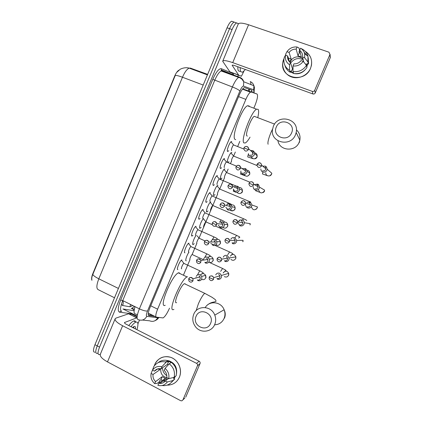 <?xml version="1.0" encoding="UTF-8"?>
<svg xmlns="http://www.w3.org/2000/svg" width="422" height="422" viewBox="0 0 422 422"><rect width="100%" height="100%" fill="white"/><g stroke="black" fill="none" stroke-linecap="round" stroke-linejoin="round"><path stroke-width="0.63" d="M228.782 150.738L227.6 151.435C226.345 150.886 229.568 142.261 231.282 141.592L231.741 141.592M221.576 167.756L220.442 168.441C219.102 168.046 222.389 159.326 224.14 158.646L224.573 158.625M214.392 184.73L213.3 185.406C211.876 185.163 215.241 176.338 217.024 175.652L217.42 175.615M207.223 201.658L206.179 202.323C204.665 202.238 208.109 193.302 209.924 192.611L210.293 192.559M200.075 218.543L199.078 219.197C197.475 219.276 201.004 210.214 202.85 209.518L203.177 209.454M192.949 235.381L191.994 236.025C190.296 236.273 193.914 227.078 195.797 226.377L196.082 226.313M184.541 252.472L184.931 252.815C183.137 253.226 186.851 243.89 188.766 243.188L189.009 243.125M177.451 269.215L177.884 269.553C175.99 270.143 179.809 260.659 181.75 259.952L181.951 259.889M227.4 162.296C226.767 160.698 229.906 153.059 231.435 152.484L231.868 152.469M221.988 178.116L220.659 179.086C219.266 178.775 222.737 169.676 224.515 169L224.921 168.969M215.025 194.558L213.732 195.518C212.255 195.365 215.806 186.155 217.615 185.474L217.984 185.427M208.078 210.958L206.833 211.907C205.261 211.918 208.895 202.586 210.736 201.901M201.152 227.316L199.944 228.255C198.456 228.434 201.378 220.358 203.446 218.591L203.631 218.902M194.241 243.631L193.076 244.565C191.657 244.86 194.02 237.839 196.183 235.381M185.822 260.495L186.223 260.828C184.847 261.229 186.814 255.009 188.982 252.145M253.981 107.789L255.009 105.352C257.446 99.101 258.116 95.325 257.019 94.016L251.153 92.038L250.478 92.154C249.117 93.03 247.582 95.435 245.868 99.376L157.622 309.178C155.713 313.989 155.307 316.653 156.42 317.175L163.114 317.919C165.06 316.627 167.196 313.382 169.517 308.181M134.47 306.398L131.986 308.245L131.311 308.313L134.243 309.774M179.102 70.084C177.572 70.812 176.095 72.821 174.666 76.124L92.877 273.498C91.606 276.711 91.289 278.984 91.927 280.324M257.019 94.016L242.713 88.852M183.559 274.859L189.926 259.757M192.121 254.55L196.8 243.452M198.999 238.235L217.488 194.378M219.783 188.924L224.425 177.92M226.73 172.45L228.144 169.095M230.481 163.557L231.377 161.42M233.688 155.94L235.334 152.031M237.676 146.476L239.854 141.312M228.967 161.631L228.054 162.565M97.551 353.267L97.224 353.393C95.261 353.578 95.266 351.083 97.25 345.903L229.563 28.675C231.14 25.014 232.643 22.814 234.078 22.076L235.518 22.566M207.645 74.367L190.391 68.1L189.193 68.132C186.941 69.087 184.704 72.125 182.478 77.242C178.685 75.839 176.28 75.243 175.267 75.443L92.824 274.39C91.885 276.584 91.569 278.351 91.869 279.686M94.966 352.196C92.982 352.375 92.977 349.875 94.955 344.695L227.057 27.805C228.629 24.154 230.143 21.96 231.588 21.221L233.044 21.717M100.336 354.222L99.492 354.591C97.545 354.791 97.566 352.296 99.555 347.111L232.079 29.545C233.656 25.884 235.154 23.679 236.578 22.93L238.029 23.468L238.272 23.943M238.351 75.121L237.56 76.999M97.224 353.393C95.261 353.578 95.266 351.083 97.25 345.903L229.563 28.675C231.14 25.014 232.643 22.814 234.078 22.076L231.588 21.221M252.272 92.249L251.67 90.134L244.654 87.665L243.942 87.765C242.544 88.625 240.988 91.02 239.285 94.945L149.984 307.591C148.08 312.396 147.716 315.07 148.887 315.603L154.943 316.442M152.727 315.339L148.233 314.696M131.01 326.681C132.935 324.175 134.544 322.661 135.837 322.128L135.916 322.097C138.194 321.59 138.537 324.122 136.934 329.688M128.773 325.547C130.704 323.052 132.323 321.543 133.626 321.021L133.711 320.989C134.676 320.667 135.304 320.984 135.599 321.939M132.598 327.488L134.001 326.507C135.177 326.09 135.657 326.897 135.446 328.933M134.138 328.269L133.352 326.871M133.257 326.939L133.173 327.778M133.806 328.1L133.547 326.923M179.366 377.257C176.85 382.501 172.777 385.117 167.149 385.112L168.209 385.117C173.368 384.732 177.087 382.11 179.366 377.257C182.33 370.416 179.033 361.396 172.408 358.072C165.83 354.649 157.601 357.687 154.79 364.492C158.129 357.967 163.335 355.551 170.404 357.239C178.179 359.512 182.795 369.741 179.366 377.257M139.482 320.098L137.915 323.832M137.081 317.887L128.61 313.783L116.108 318.051L115.19 318.684C114.562 320.403 117.042 322.761 122.628 325.752L196.562 363.363L199.152 361.237L126.347 324.318C124.949 323.574 124.326 322.983 124.479 322.545L136.765 317.877L128.605 313.783L131.886 314.195L137.097 316.806M115.058 319.006L100.415 354.069C99.624 356.179 101.987 358.79 107.499 361.902L180.674 400.7L181.898 400.842L184.852 398.036M199.152 361.237C200.049 361.807 200.344 362.598 200.028 363.611L197.449 365.784L182.921 399.919M197.449 365.784C197.77 364.756 197.475 363.949 196.562 363.363M200.028 363.611L185.738 397.171M166.827 375.675C164.047 373.813 162.591 371.181 162.459 367.773M167.202 379.499L165.45 379.178M168.483 378.502L165.366 380.929C163.942 382.675 162.122 383.514 159.901 383.445L158.767 383.281L165.297 378.291L162.222 376.682L155.586 381.604C153.555 379.647 152.706 377.263 153.044 374.462L159.753 369.799L160.033 368.638M166.943 377.695C162.417 376.551 160.371 373.57 160.793 368.738M167.603 360.573L169.016 360.842C174.813 363.105 177.303 367.425 176.501 373.797M171.142 362.487L168.71 361.353L167.671 362.065L168.225 360.757L166.12 362.187L161.869 366.744L161.009 368.786L167.46 364.302L168.51 364.624M155.586 381.604L154.726 383.64L157.142 383.408L159.347 381.736L159.896 380.433L160.977 379.621L162.375 380.523M158.15 362.651C160.998 360.356 164.227 359.686 167.829 360.636L168.225 360.757M171.332 362.356C175.626 365.832 177.235 370.289 176.169 375.728L174.149 377.342L168.742 378.634L166.769 377.606C167.107 374.783 166.247 372.399 164.195 370.442L165.06 368.401L169.259 363.806L171.332 362.356M152.637 369.741L151.102 373.444L153.044 374.462M157.802 368.865L154.441 371.16L152.495 370.141L153.708 366.697C156.662 362.429 160.666 360.884 165.719 362.06L166.12 362.187M169.259 363.806C173.6 367.325 175.23 371.835 174.149 377.342M154.726 383.64C151.635 380.908 150.422 377.511 151.102 373.444M152.495 370.141C154.879 366.966 158.002 365.832 161.869 366.744M165.06 368.401C168.193 371.117 169.417 374.53 168.742 378.634M154.441 371.16C156.166 369.081 158.355 368.29 161.009 368.786M165.377 380.918L164.353 380.523M161.241 383.376L160.539 382.954M159.832 382.464L159.12 381.91M154.299 365.832L154.79 364.492M175.642 376.15L173.933 378.513M175.046 376.63L173.532 378.302L174.798 378.961L172.762 380.612L167.334 381.963L164.311 380.618M164.67 379.779L164.052 381.235L163.193 380.913M174.798 378.961L171.369 382.411M172.762 380.612C170.62 383.856 167.65 385.539 163.857 385.655L162.069 385.513M167.334 381.963C164.918 385.149 161.774 386.267 157.902 385.318L158.767 383.281M165.192 361.918L166.31 361.749M174.186 377.31L174.539 377.495M162.222 376.682L160.977 379.621M157.907 368.833L159.753 369.799M168.71 361.353L167.46 364.302M245.414 69.503L242.618 72.204L240.83 71.751C240.34 70.97 240.139 69.598 240.234 67.625M240.018 71.455L238.462 70.891C237.966 70.11 237.755 68.728 237.839 66.755M210.594 323.384C214.998 313.952 199.733 306.625 196.082 316.321C191.678 325.642 206.838 333.122 210.594 323.384M193.74 314.274C197.148 305.043 211.385 305.517 214.782 315.113C215.99 318.288 215.974 321.411 214.729 324.481C211.728 332.288 200.508 333.554 195.513 326.76C192.659 322.862 192.068 318.705 193.74 314.274M185.369 283.927L184.398 283.689C180.706 285.145 172.751 304.536 176.623 302.621M173.927 309.368L173.743 309.453C166.933 313.092 180.669 279.411 187.041 276.927L187.542 276.732M165.213 305.285C158.123 308.762 171.749 275.191 178.411 272.87L178.939 272.686L180.358 273.783M291.618 132.84C296.16 123.092 280.087 117.031 276.336 126.98C271.789 136.617 287.762 142.836 291.618 132.84M273.345 126.352C278.13 113.333 299.541 118.946 296.165 132.524L295.442 134.824C290.726 147.373 270.349 142.668 272.464 129.707L273.345 126.352M255.352 116.746L254.266 116.33C251.153 117.669 244.844 134.634 246.944 135.942L247.345 136.1M250.04 137.155C248.236 140.241 246.691 142.167 245.409 142.931L243.985 142.947C240.239 141.038 251.137 111.519 256.534 109.198L258.153 109.367C258.876 110.585 258.77 113.265 257.831 117.416M235.703 139.661L235.059 139.408C231.05 137.393 241.79 107.958 247.429 105.753L249.144 105.959L249.428 106.508M192.427 254.561L192.168 254.529C191.161 254.904 189.088 260.042 190.048 259.783M217.319 279.074C219.102 279.696 220.453 279.169 221.365 277.502L221.508 275.418L219.762 273.319C217.979 272.707 216.634 273.229 215.726 274.896M216.913 278.499C218.206 278.953 219.187 278.573 219.846 277.359L219.946 275.83L218.686 274.321M199.263 238.24L199.015 238.224C198.029 238.599 196.008 243.663 196.916 243.489M224.842 261.345C226.635 261.951 227.991 261.418 228.903 259.746L229.114 257.969L227.289 255.574C225.501 254.972 224.151 255.505 223.238 257.177M224.478 260.669C225.781 261.107 226.762 260.722 227.426 259.504L227.574 258.201L226.255 256.476M206.121 221.877L205.889 221.877C204.913 222.252 202.94 227.236 203.8 227.157M232.385 243.568C234.184 244.159 235.545 243.615 236.462 241.938L236.705 240.403L234.843 237.781C233.039 237.19 231.683 237.739 230.771 239.411M232.063 242.787C233.371 243.214 234.358 242.819 235.028 241.6L235.196 240.471L233.846 238.583M210.483 202.481L210.304 202.217M212.989 205.472L212.772 205.488C211.818 205.857 209.892 210.778 210.699 210.784M238.077 223.069L239.949 225.738C241.759 226.319 243.125 225.765 244.048 224.082L244.296 222.732C244.201 221.429 243.573 220.5 242.413 219.936L239.722 220.057L238.325 221.597M239.67 224.852C240.983 225.274 241.975 224.873 242.645 223.649L242.829 222.658L241.416 220.616L242.349 219.909M219.994 189.183L219.683 189.051C218.738 189.42 216.861 194.273 217.62 194.368M245.657 204.723L245.646 205.045C245.731 206.358 246.358 207.297 247.535 207.861C249.355 208.426 250.726 207.867 251.649 206.173L251.902 204.976L250.584 202.365L250.003 202.043L246.949 202.407M247.303 206.87C248.621 207.281 249.618 206.87 250.288 205.641L250.473 204.76L249.096 202.644M220.368 178.258L220.648 178.221M226.92 172.703L226.609 172.572C225.686 172.936 223.845 177.731 224.557 177.91M253.284 186.535L253.242 186.999C253.279 188.37 253.912 189.351 255.141 189.937C256.966 190.486 258.343 189.916 259.272 188.217L259.519 187.141L258.591 184.741L257.615 184.097L254.382 184.614M254.951 188.834C256.275 189.235 257.278 188.819 257.953 187.59L258.132 186.793L257.457 185.063L256.75 184.599M227.337 161.805L227.637 161.753M233.862 156.177L233.551 156.05C232.084 157.886 231.404 159.674 231.514 161.41L231.567 161.431M260.859 168.927C260.854 170.346 261.492 171.358 262.769 171.96C264.605 172.498 265.987 171.912 266.915 170.208L267.158 169.233L266.493 167.028L265.253 166.104L262.774 166.162M262.621 170.752C263.956 171.142 264.958 170.72 265.633 169.48L265.813 168.763L265.327 167.17L266.493 167.028M181.66 260.448L181.55 260.073M184.156 263.444L183.865 263.391C182.789 263.797 180.637 269.125 181.676 268.798M197.818 280.524C199.574 281.142 200.898 280.625 201.8 278.974L201.758 276.368L200.234 274.817C198.482 274.21 197.153 274.727 196.256 276.378M196.008 277.528L196.03 277.993M197.301 279.965C198.577 280.414 199.537 280.039 200.192 278.837L200.155 276.932L199.057 275.819M188.671 243.626L188.565 243.309M191.182 246.638L190.908 246.612C189.847 247.018 187.753 252.256 188.739 252.034M205.256 262.943C207.017 263.544 208.347 263.017 209.254 261.36L209.344 259.097L207.677 257.22C205.915 256.618 204.58 257.151 203.684 258.807M203.636 259.277L203.457 260.1M204.781 262.278C206.057 262.716 207.028 262.336 207.682 261.128L207.74 259.472L206.537 258.122M195.697 226.762L195.602 226.498M198.234 229.795L197.971 229.784C196.926 230.185 194.89 235.349 195.819 235.218M212.709 245.309C214.482 245.899 215.816 245.361 216.723 243.694L216.892 241.722L215.136 239.569C213.368 238.984 212.029 239.522 211.127 241.189M211.127 241.548L210.984 242.022M212.277 244.544C213.564 244.971 214.534 244.581 215.194 243.373L215.31 241.922L214.038 240.376M205.298 212.904L205.055 212.915C204.032 213.31 202.043 218.396 202.919 218.364M218.359 225.1L220.184 227.627C221.967 228.202 223.307 227.658 224.219 225.986L224.43 224.24L222.621 221.872L219.614 222.215M219.793 226.756C221.086 227.178 222.062 226.778 222.721 225.564L222.874 224.288L221.255 222.473L222.199 221.724M212.382 195.972L212.155 195.993C211.153 196.388 209.212 201.405 210.04 201.463M225.828 207.102L227.685 209.898C229.468 210.462 230.818 209.903 231.731 208.225L231.968 206.669L230.122 204.127C228.924 203.678 227.833 203.868 226.846 204.712M226.725 205.155L226.45 205.467M227.337 208.927C228.634 209.333 229.61 208.927 230.275 207.708L230.449 206.569L229.109 204.733M219.619 179.171L219.282 179.028C218.295 179.419 216.396 184.367 217.177 184.514M233.345 189.067L235.202 192.115C236.995 192.669 238.351 192.1 239.269 190.417L239.517 189.014L238.335 186.73L237.649 186.329C236.378 185.875 235.244 186.113 234.242 187.046M234.896 191.039C236.199 191.44 237.185 191.029 237.85 189.805L238.029 188.776L236.673 186.835M226.762 162.148L226.424 162.011C225.459 162.396 223.602 167.291 224.33 167.523L224.372 167.539M240.899 170.994L240.867 171.585C240.967 172.856 241.595 173.758 242.74 174.291C244.544 174.824 245.905 174.249 246.823 172.556L247.076 171.285L246.19 169.153L245.193 168.483L242.365 168.747M242.476 173.11C243.789 173.495 244.776 173.078 245.44 171.849L245.625 170.915L244.987 169.375L246.19 169.153M233.925 145.084L233.588 144.952C232.638 145.332 230.823 150.169 231.504 150.49L231.588 150.522M248.41 153.608C248.474 154.932 249.107 155.866 250.299 156.409C252.108 156.931 253.474 156.346 254.397 154.652L254.651 153.487L253.986 151.498L252.757 150.591L250.568 150.559M251.865 150.897L250.779 150.754M250.077 155.122C251.396 155.502 252.388 155.074 253.058 153.845L253.242 152.991L252.757 151.556L253.986 151.498M310.55 68.285C307.543 75.506 298.544 79.536 291.444 76.925C284.301 74.42 280.762 65.985 283.816 58.895L282.756 62.941C280.219 78.471 304.842 83.44 310.55 68.285C313.003 61.106 311.225 55.446 305.217 51.289C310.286 54.602 312.354 59.323 311.425 65.463L310.55 68.285M243.863 71.307L241.421 76.245L229.921 71.882L222.695 61.253C223.28 60.077 226.625 60.536 232.722 62.63L312.28 91.374C313.356 91.643 314.158 91.289 314.696 90.303L315.276 92.903C314.749 93.869 313.957 94.222 312.902 93.953L234.664 65.605C233.139 65.078 232.3 64.962 232.142 65.257L238.646 75.079M241.421 76.245L229.921 71.882M222.79 61.026L238.161 24.223C238.926 22.619 242.392 22.799 248.563 24.766L328.949 52.196L329.946 54.48L314.696 90.303M299.383 49.453L299.995 49.522L299.383 49.453M330.099 56.073L330.257 57.714L315.276 92.903M303.212 61.332L301.06 60.578C299.203 62.889 296.83 63.97 293.939 63.833L293.037 65.974C297.246 66.381 300.638 64.83 303.212 61.332L306.462 65.399L306.958 67.467C303.666 72.225 299.23 74.24 293.643 73.502L292.995 71.513L293.037 65.974M290.473 62.614L289.571 64.751L289.592 70.305C285.441 67.794 283.547 64.081 283.922 59.175L284.217 57.598L285.499 55.145L287.598 56.02C287.324 58.79 288.284 60.99 290.473 62.614L292.499 68.844L293.01 69.161M287.619 55.883L289.597 61.897M286.032 55.329L285.652 54.195L286.96 51.674L289.086 52.412L291.159 58.996L289.787 62.076M290.225 62.435L290.542 61.533C292.457 56.458 300.132 55.14 303.123 59.423M308.218 57.677L308.551 63.374L308.398 64.075L307.016 63.595L307.258 64.629L306.694 66.359M307.633 63.806L306.836 66.971M287.714 58.563L288.242 57.972M300.322 52.982L299.303 52.766L299.019 51.658L299.599 50.292L299.019 48.024L297.077 47L296.17 49.142L298.001 55.857L301.355 57.023L299.652 50.339L300.559 48.198L302.442 49.205C305.291 50.782 307.132 53.14 307.97 56.284L307.918 61.965L304.695 57.835L302.542 57.091L303.771 62.029M289.592 70.305L290.283 72.304L290.863 70.938L291.196 71.925L293.438 72.869M290.283 72.304C287.535 70.743 285.752 68.448 284.934 65.421M304.114 52.154L307.443 55.873M308.398 64.075L307.918 61.965M289.571 64.751C286.179 62.472 284.818 59.27 285.499 55.145M286.96 51.674C289.497 48.192 292.868 46.631 297.077 47M300.559 48.198C302.658 49.474 304.019 51.299 304.642 53.678L304.695 57.835M289.086 52.412C290.922 50.112 293.285 49.021 296.17 49.142M299.652 50.339C301.899 51.996 302.864 54.243 302.542 57.091M304.874 70.052C301.841 73.18 298.264 74.356 294.134 73.581M293.633 73.454L290.452 71.898M306.462 65.399C303.133 70.221 298.644 72.257 292.995 71.513M290.631 63.094C294.06 58.574 298.254 57.461 303.202 59.745M307.258 64.629L305.306 63.949M292.499 68.844L291.196 71.925M291.159 58.996L288.31 57.999M299.303 52.766L298.001 55.857M248.658 89.074L248.911 91.004M137.451 314.67L135.13 313.884C133.748 313.504 133.711 311.098 135.019 306.673M92.877 273.498L93.146 273.63M174.666 76.124L174.951 76.234M148.28 313.135L156.103 317.017M150.738 305.792L157.622 309.178M238.578 96.633L245.868 99.376M242.682 88.889L251.153 92.038M121.383 304.341L122.602 305.507L129.96 306.778L132.745 305.544M203.193 85.049L182.478 77.242L98.822 278.81C95.256 277.017 93.257 275.54 92.824 274.39M118.408 288.437L98.822 278.81C96.416 285.114 96.253 288.753 98.337 289.735L114.515 297.774M94.955 344.695L99.555 347.111M227.057 27.805L232.079 29.545M190.391 68.1L207.598 74.488M122.602 305.507C123.34 303.882 123.419 302.257 122.839 300.628M129.96 306.778L130.546 304.452M249.497 89.369L249.138 90.82M251.554 91.985L251.781 90.187M130.683 312.839L130.292 312.644M134.133 310.529L133.199 310.555M253.844 92.835L253.691 89.78L243.515 86.12C242.571 86.067 241.363 87.692 239.902 90.994L147.536 310.967C146.26 314.19 146.023 315.978 146.819 316.336L157.728 317.771L158.461 317.449M250.183 81.567C252.071 82.322 253.316 83.704 253.907 85.729L253.691 89.78M132.803 313.899L119.642 312.222C117.495 311.378 117.838 307.311 120.666 300.026L212.778 79.357C216.106 71.914 218.965 68.364 221.365 68.712L232.981 73.534L234.052 75.686M134.265 309.669L133.737 310.639M146.819 316.336C144.699 319.902 141.797 320.989 138.115 319.607C136.412 318.932 136.833 315.345 139.392 308.841L122.739 300.575C120.228 307.037 119.911 310.65 121.789 311.41C120.882 311.072 120.17 311.341 119.642 312.222M157.728 317.771C155.76 321.095 153.054 322.107 149.61 320.815L142.409 320.055M250.61 81.952L250.984 84.59M147.536 310.967C145.827 311.278 143.116 310.571 139.392 308.841L232.395 86.969C234.669 81.731 236.768 78.545 238.694 77.416L239.749 77.3L222.294 70.901L221.154 70.975C219.102 72.046 216.95 75.179 214.698 80.375L122.739 300.575L120.666 300.026M239.902 90.994C238.783 89.839 236.283 88.493 232.395 86.969L212.778 79.357M221.365 68.712L221.36 69.936L222.294 70.901M232.981 73.534L232.97 74.673L221.36 69.936L221.154 70.975L238.694 77.416C239.227 77.368 240.308 77.97 241.938 79.209L243.731 81.762L243.515 86.12M239.749 77.3C241.769 78.107 243.098 79.594 243.731 81.762L253.907 85.729L254.408 87.391L254.039 92.909M137.182 316.089L122.955 308.973L134.112 310.697M230.475 73.655L230.444 74.388M148.539 315.434L148.887 315.603M122.628 325.752L107.499 361.902M124.685 322.392L124.485 322.877M128.694 313.773L136.849 317.861M214.587 324.798C218.986 324.623 222.151 322.513 224.082 318.468C225.242 315.609 225.258 312.707 224.124 309.764C221.181 301.588 209.323 300.274 205.234 307.559M205.625 293.759L204.739 293.332C202.945 294.804 200.809 298.338 198.324 303.94L196.146 310.682M277.94 140.79C279.485 150.976 295.469 152.173 299.177 142.246L299.847 140.109C300.538 136.037 299.388 132.624 296.402 129.865M272.554 129.058L270.935 132.545C268.445 138.748 267.501 142.652 268.097 144.245M209.212 277.323L209.207 278.958C210.562 281.073 212.018 281.173 213.564 279.248L213.669 277.639C212.841 275.851 211.596 275.429 209.94 276.368M213.564 279.248L210.884 278.404L209.228 277.28C209.512 275.719 212.482 275.17 213.669 277.639L219.946 275.83M222.605 268.487L220.648 271.335M224.362 276.589C226.155 277.465 227.553 277.038 228.555 275.313L228.692 273.345C227.041 270.597 225.216 270.433 223.217 272.855M217.14 258.607L217.061 260.015C218.327 262.347 219.809 262.516 221.508 260.516L221.666 259.15C220.432 256.74 218.944 256.539 217.198 258.559M221.508 260.516L218.844 259.62L217.151 258.575C218.591 256.534 220.094 256.724 221.666 259.15L227.574 258.201M229.6 251.971L227.69 254.746M230.892 259.398C232.791 260.833 234.384 260.553 235.676 258.559L235.872 256.887C234.342 253.886 232.49 253.638 230.312 256.143M225.09 239.838L224.968 241.067C226.155 243.563 227.653 243.784 229.468 241.732L229.652 240.551C229.056 238.541 227.817 237.955 225.944 238.805M229.468 241.732L225.1 239.817C226.64 237.718 228.16 237.961 229.652 240.551L235.196 240.471M236.615 235.407L234.88 237.797M242.814 241.764L243.04 240.318L236.705 240.403M233.065 221.012L232.923 222.114C234.031 224.731 235.545 224.989 237.459 222.895L237.649 221.856C237.159 219.799 235.94 219.16 233.999 219.931M237.459 222.895L233.071 221.001C234.669 218.828 236.199 219.113 237.649 221.856L242.829 222.658M243.647 218.802L242.508 219.978M249.972 224.926L250.209 223.66L244.296 222.732M245.472 204L241.062 202.133L240.904 203.13C241.948 205.841 243.473 206.131 245.472 204L245.662 203.072C244.654 200.308 243.13 199.996 241.099 202.143M251.47 206.975C252.783 210.32 254.672 210.678 257.146 208.046L257.383 206.917L251.902 204.976M250.61 202.001L219.683 189.051M253.506 185.047L249.08 183.206L248.917 184.113C249.903 186.904 251.433 187.215 253.506 185.047L253.696 184.219C253.395 182.167 252.25 181.428 250.251 181.998M258.639 189.963C259.878 193.403 261.777 193.788 264.341 191.119L264.573 190.106L259.519 187.141M261.561 166.041L257.119 164.227L256.956 165.065C257.895 167.909 259.43 168.236 261.561 166.041L261.751 165.287C260.865 162.417 259.34 162.059 257.167 164.211M265.834 172.93C265.501 176.122 270.428 177.177 271.552 174.144L271.784 173.226L267.158 169.233M262.837 171.986L262.484 174.022M188.708 278.879L188.882 280.883C190.322 282.608 191.699 282.571 193.007 280.778L192.965 278.778C191.541 276.974 190.153 276.98 188.798 278.8M193.007 280.778L190.29 279.95L188.729 278.837C189.467 277.133 190.881 277.117 192.965 278.778L200.155 276.932M200.017 270.898L199.727 270.76L197.454 274.975M201.637 279.306C203.404 280.06 204.765 279.591 205.72 277.898L205.678 275.366C204.069 273.171 202.354 273.045 200.524 274.975M196.541 260.327L196.589 262.083C197.965 264.051 199.39 264.093 200.851 262.21L200.914 260.474C200.107 258.881 198.931 258.486 197.39 259.282M200.851 262.21L198.15 261.323L196.557 260.29C197.48 258.438 198.931 258.501 200.914 260.474L207.74 259.472M207.144 254.002L206.843 253.865L205.034 256.829M207.381 258.791L207.302 259.535M208.779 262.136C210.583 262.959 211.981 262.495 212.978 260.754L213.063 258.559C211.786 256.27 210.124 255.896 208.072 257.436M204.396 241.716L204.359 243.267C205.672 245.435 207.123 245.546 208.716 243.589L208.843 242.07C208.136 240.355 206.959 239.881 205.314 240.64M208.716 243.589L204.406 241.69C205.841 239.733 207.318 239.86 208.843 242.07L215.31 241.922M214.286 237.058L213.986 236.921L212.224 239.812M214.729 241.305L214.576 241.938M215.864 244.865C217.72 245.826 219.182 245.393 220.252 243.568L220.416 241.648C219.445 239.364 217.879 238.783 215.726 239.918M212.271 223.053L212.187 224.441C213.432 226.767 214.903 226.925 216.607 224.91L216.766 223.57C216.164 221.782 214.998 221.233 213.274 221.93M216.607 224.91L212.277 223.038C213.738 221.007 215.236 221.186 216.766 223.57L222.874 224.288M221.445 220.068L221.144 219.936L219.688 222.167M222.9 227.479C224.81 228.655 226.361 228.276 227.548 226.334L227.753 224.636C227.052 222.431 225.617 221.692 223.46 222.42M224.52 206.179L220.173 204.327L220.052 205.598C221.233 208.046 222.721 208.241 224.52 206.179L224.699 204.981C224.193 203.151 223.053 202.549 221.276 203.167M228.629 203.029L228.328 202.898L227.242 204.396M229.911 209.961C231.863 211.443 233.514 211.142 234.864 209.054L235.096 207.54C234.611 205.461 233.329 204.607 231.251 204.96M232.453 187.394L228.091 185.564L227.954 186.719C229.072 189.267 230.576 189.494 232.453 187.394L232.643 186.318C232.232 184.477 231.124 183.818 229.32 184.34M235.829 185.938L219.282 179.028M236.932 192.305C238.873 194.178 240.63 193.983 242.202 191.725L242.439 190.364C242.128 188.434 241.004 187.495 239.068 187.553M233.413 189.969L233.377 191.33M240.413 168.557L236.035 166.748L235.887 167.814C236.953 170.441 238.462 170.688 240.413 168.557L240.609 167.576C240.287 165.751 239.221 165.049 237.412 165.461M244.011 174.513C245.873 176.839 247.719 176.786 249.555 174.355L249.798 173.115C249.613 171.327 248.632 170.346 246.854 170.172M240.909 172.012L240.609 174.223M248.394 149.657L244 147.874L243.842 148.866C244.86 151.561 246.379 151.825 248.394 149.657L248.59 148.766C248.352 146.983 247.345 146.234 245.562 146.524M251.185 156.62C252.873 159.426 254.788 159.532 256.929 156.931L257.172 155.802C257.077 154.13 256.217 153.128 254.587 152.79M248.452 154.093C247.835 155.707 247.635 156.699 247.862 157.068M253.242 152.933L252.472 153.318M248.563 24.766L232.722 62.63M330.257 57.714L329.946 54.48M232.353 65.109L232.211 65.457M229.858 71.83L238.588 75.026M312.902 93.953L312.28 91.374M249.165 91.099L248.722 89.095M134.312 309.405L131.986 308.245M249.191 91.31L249.223 91.685M242.455 89.169L250.478 92.154M193.308 244.496L192.712 244.227M200.218 228.191L199.622 227.927M207.144 211.844L206.543 211.586M214.081 195.465L213.485 195.212M221.038 179.044L220.442 178.796M192.253 235.961L191.641 235.687M199.379 219.134L198.762 218.86M206.522 202.265L205.904 201.996M213.68 185.358L213.063 185.094M220.848 168.41L220.237 168.156M228.038 151.424L227.426 151.176M177.092 72.072L179.925 69.498C179.856 69.234 184.905 66.766 189.193 68.132L207.424 74.9M122.691 300.691L122.269 301.756M251.681 92.033L251.981 90.392M154.995 320.694C157.649 319.438 157.559 318.99 158.946 317.513M236.578 22.93L234.078 22.076M233.825 75.628L232.97 74.673M135.916 322.097L133.711 320.989M159.901 383.445L167.202 377.832M167.85 361.638L169.016 360.842M165.719 362.06L167.829 360.636M224.509 318.088C225.606 315.271 225.48 312.496 224.124 309.764L214.782 315.113M187.041 276.927L178.411 272.87M184.398 283.689L204.739 293.332L212.055 297.299L214.582 299.092C215.536 299.736 216.011 300.459 216.006 301.261C214.851 302.379 211.311 301.551 207.355 305.095M299.288 142.62L299.847 140.109L296.165 132.524M256.534 109.198L247.429 105.753M254.266 116.33L274.59 124.1M228.761 275.065L228.692 273.345L221.508 275.418M223.212 272.997C224.683 271.288 225.606 270.518 225.981 270.697C225.306 270.059 227.521 271.019 222.373 268.376L209.349 262.405M192.168 254.529L202.787 259.398M235.872 258.343L235.872 256.887L229.114 257.969M231.325 254.888L232.87 254.018C232.432 253.501 233.83 254.039 229.368 251.86L214.962 245.388M199.094 238.198L197.121 235.803M199.015 238.224L204.987 240.909M210.8 243.52L211.121 243.663M211.353 243.768L213.458 244.713M242.998 241.574L243.04 240.318M238.525 238.066L239.791 237.317C239.438 236.821 240.45 237.222 236.378 235.302L215.494 226.108M205.962 221.851L203.335 218.707M205.889 221.877L212.245 224.678M250.14 224.757L250.209 223.66M246.738 220.579C246.538 220.131 245.425 219.503 243.404 218.696L212.772 205.488M239.506 220.722L239.722 220.057M212.846 205.456L210.193 202.328M255.969 209.417L257.304 207.898L257.383 206.917M241.062 202.133C242.845 199.928 244.38 200.239 245.662 203.072L250.473 204.76M219.756 189.024L217.072 185.907M249.518 202.876L250.584 202.365M262.927 192.632C263.977 192.079 264.494 191.53 264.488 190.997L264.573 190.106M249.08 183.201C250.093 181.307 252.762 180.864 253.696 184.219L258.132 186.793M226.683 172.545L223.971 169.444M226.609 172.572L249.898 182.198M259.72 192.305L255.553 190.702M257.457 185.063L258.591 184.741M269.785 175.821L271.694 174.043L271.784 173.226M257.125 164.216C259.008 161.906 260.553 162.264 261.751 165.287L265.813 168.763M233.624 156.019L230.892 152.933M233.551 156.05L256.972 165.519M267.326 175.642L262.663 173.991M206.01 277.602L205.678 275.366L201.758 276.368M183.945 263.36L181.407 260.184M183.865 263.391L199.727 270.76L203.003 272.638L203.262 273.129L201.368 274.084M207.434 258.871L207.366 259.53M213.252 260.501L213.063 258.559L209.344 259.097M190.987 246.58L188.418 243.425M190.908 246.612L206.843 253.865C211.427 256.17 209.745 255.468 210.267 256.059L208.69 256.919M214.809 241.289L214.64 241.938M220.511 243.346L220.416 241.648L216.892 241.722M198.05 229.753L195.449 226.614M197.971 229.784L213.986 236.921C218.021 238.868 216.95 238.451 217.309 238.963L216.032 239.707M227.79 226.15L227.753 224.636L224.43 224.24M205.134 212.883L202.507 209.76M205.055 212.915L221.144 219.936C223.138 220.748 224.219 221.381 224.383 221.84M231.968 206.669L235.096 207.54L235.091 208.906C234.917 209.465 233.661 211.87 230.043 209.908M220.173 204.327C221.703 202.228 223.212 202.444 224.699 204.981L230.449 206.569M212.24 195.961L209.581 192.854M212.155 195.993L228.328 202.898C232.137 204.617 231.325 204.322 231.483 204.681M229.288 204.818L230.37 204.243M239.517 189.014L242.439 190.364L242.407 191.614C242.407 192.147 241.848 192.706 240.73 193.292M234.432 191.651L233.572 191.293M228.091 185.564C229.663 183.396 231.182 183.644 232.643 186.318L238.029 188.776M219.361 178.991L216.676 175.9M236.22 186.107L235.529 185.812M237.175 187.131L238.335 186.73M247.076 171.285L249.798 173.115L249.75 174.27L247.751 176.074M245.05 175.752L240.814 174.191M236.04 166.737C237.66 164.517 239.184 164.796 240.609 167.576L245.625 170.915M226.503 161.979L223.792 158.899M226.424 162.011L236.436 166.099M241.495 168.167L242.597 168.615M254.651 153.487L257.172 155.802L257.109 156.884C256.539 158.187 255.674 158.83 254.519 158.82M253.052 158.688L248.083 157.047M244.006 147.858C244.391 146.692 247.461 144.91 248.59 148.766L253.242 152.991M233.667 144.92L230.934 141.85M233.588 144.952L243.853 149.045M330.352 57.445L330.036 54.206M287.598 56.02L289.503 61.807M307.232 63.669L307.496 64.809M308.081 61.259L308.551 63.374M304.642 53.678L307.97 56.284"/></g></svg>
